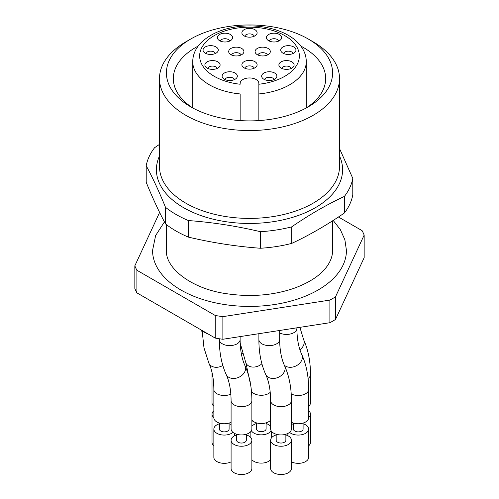 <?xml version="1.0" encoding="UTF-8"?>
<svg xmlns="http://www.w3.org/2000/svg" width="499" height="499" viewBox="0 0 499 499"><rect width="100%" height="100%" fill="white"/><g stroke="black" fill="none" stroke-linecap="round" stroke-linejoin="round"><path stroke-width="0.75" d="M293.113 53.487A4.847 2.801 0 0 0 288.335 51.179A4.847 2.801 0 0 0 283.563 53.487M254.272 36.202A4.847 2.801 0 0 0 252.924 34.712A4.847 2.801 0 0 0 248.047 34.019A4.847 2.801 0 0 0 244.728 36.202M291.273 68.4A4.847 2.801 0 0 0 286.501 66.093A4.847 2.801 0 0 0 281.729 68.4M267.464 54.99A4.847 2.801 0 0 0 262.692 52.682A4.847 2.801 0 0 0 257.921 54.99M229.752 41.024A4.847 2.801 0 0 0 228.411 39.533A4.847 2.801 0 0 0 223.527 38.847A4.847 2.801 0 0 0 220.209 41.024M241.079 54.99A4.847 2.801 -0 0 0 236.308 52.682A4.847 2.801 -0 0 0 231.536 54.99M274.051 79.572A4.847 2.801 -0 0 0 272.704 78.081A4.847 2.801 -0 0 0 267.82 77.389A4.847 2.801 -0 0 0 264.501 79.572M254.272 68.182A4.847 2.801 -0 0 0 252.924 66.698A4.847 2.801 -0 0 0 248.047 66.005A4.847 2.801 -0 0 0 244.728 68.182M215.437 53.487A4.847 2.801 -0 0 0 210.665 51.179A4.847 2.801 -0 0 0 205.887 53.487M217.271 68.4A4.847 2.801 -0 0 0 212.499 66.093A4.847 2.801 -0 0 0 207.727 68.4M234.499 79.572A4.847 2.801 -0 0 0 233.152 78.081A4.847 2.801 -0 0 0 228.268 77.389A4.847 2.801 -0 0 0 224.949 79.572M305.7 108.258A76.166 43.974 0 0 0 325.666 78.574A76.166 43.974 0 0 0 303.361 47.48A76.166 43.974 0 0 0 300.841 46.095M198.159 46.095A76.166 43.974 0 0 0 173.334 78.574A76.166 43.974 0 0 0 193.3 108.258M352.787 178.374L352.787 194.928A103.867 59.967 180 0 1 344.416 212.973L344.416 196.419A103.867 59.967 0 0 0 352.787 178.374L339.513 148.521M291.678 243.418A103.867 59.967 180 0 1 260.428 248.252L260.428 231.698A103.867 59.967 0 0 0 291.678 226.864L291.678 243.418C309.255 235.222 326.839 225.074 344.416 212.973M188.391 237.112A103.867 59.967 180 0 1 165.512 223.901C159.081 211.988 152.644 198.128 146.213 182.31L146.213 165.755C152.644 177.669 159.081 191.529 165.512 207.347A103.867 59.967 0 0 0 188.391 220.552L188.391 237.112C212.406 242.776 236.414 246.494 260.428 248.252M165.512 207.347L165.512 223.901M159.487 144.392L154.584 147.71A103.867 59.967 0 0 0 146.213 165.755M260.428 231.698C236.414 226.028 212.406 222.317 188.391 220.552M344.416 196.419C326.839 204.615 309.255 214.763 291.678 226.864M313.154 41.829L308.257 39.003L313.154 41.829A90.013 51.971 180 0 1 339.513 78.574A90.013 51.971 180 0 1 283.95 126.59A90.013 51.971 180 0 1 185.846 115.325A90.013 51.971 180 0 1 159.487 78.574A90.013 51.971 180 0 1 185.846 41.829L190.743 39.003A83.09 47.973 180 0 1 308.257 39.003L308.257 39.003A83.09 47.973 180 0 1 308.257 106.842A83.09 47.973 180 0 1 190.743 106.842A83.09 47.973 180 0 1 190.743 39.003M333.201 220.427L340.318 229.59L344.884 239.776L346.443 250.448A96.943 55.969 180 0 1 249.5 306.417A96.943 55.969 180 0 1 152.557 250.448L155.626 235.547L164.439 221.893M213.859 410.752A10.385 5.994 0 0 0 212.025 414.158L212.025 442.426A10.385 5.994 0 0 0 213.859 445.832M236.626 434.935A10.385 5.994 0 0 0 231.087 440.243L231.087 468.511A10.385 5.994 0 0 0 237.499 474.05A10.385 5.994 0 0 0 248.82 472.753A10.385 5.994 0 0 0 251.864 468.511L251.864 440.243A10.385 5.994 0 0 0 246.319 434.935M291.416 461.856A10.385 5.994 0 0 0 305.6 461.581A10.385 5.994 0 0 0 308.638 457.34L308.638 429.071A10.385 5.994 0 0 0 303.099 423.77M219.404 423.77A10.385 5.994 0 0 0 213.859 429.071L213.859 457.34A10.385 5.994 0 0 0 219.959 462.804A10.385 5.994 0 0 0 231.087 461.856M308.638 445.832A10.385 5.994 0 0 0 310.478 442.426L310.478 414.158A10.385 5.994 0 0 0 308.638 410.752M276.178 434.935A10.385 5.994 0 0 0 270.639 440.243L270.639 468.511A10.385 5.994 0 0 0 277.051 474.05A10.385 5.994 0 0 0 288.372 472.753A10.385 5.994 0 0 0 291.416 468.511L291.416 440.243A10.385 5.994 0 0 0 285.877 434.935M251.864 459.685A10.385 5.994 0 0 0 268.593 461.363A10.385 5.994 0 0 0 270.639 459.685M212.025 414.158A10.385 5.994 0 0 0 213.859 417.563M269.734 421.006A10.385 5.994 0 0 0 270.639 421.243M231.087 440.243A10.385 5.994 0 0 0 237.499 445.782A10.385 5.994 0 0 0 248.82 444.484A10.385 5.994 0 0 0 251.864 440.243M251.864 421.243A10.385 5.994 0 0 0 252.768 421.006M289.557 432.352A10.385 5.994 0 0 0 305.6 433.313A10.385 5.994 0 0 0 308.638 429.071M293.406 423.77A10.385 5.994 0 0 0 291.416 424.562M213.859 429.071A10.385 5.994 0 0 0 220.271 434.617A10.385 5.994 0 0 0 231.592 433.313A10.385 5.994 0 0 0 232.946 432.352M231.087 424.562A10.385 5.994 0 0 0 229.097 423.77M308.638 417.563A10.385 5.994 0 0 0 310.478 414.158M270.639 440.243A10.385 5.994 0 0 0 277.051 445.782A10.385 5.994 0 0 0 288.372 444.484A10.385 5.994 0 0 0 291.416 440.243M251.384 430.731A10.385 5.994 0 0 0 268.593 433.095A10.385 5.994 0 0 0 271.119 430.731M270.639 426.289A10.385 5.994 0 0 0 266.098 423.551M256.405 423.551A10.385 5.994 0 0 0 251.864 426.289M246.319 434.236L246.319 440.243A4.847 2.801 180 0 1 244.903 442.22A4.847 2.801 180 0 1 238.048 442.22A4.847 2.801 180 0 1 236.626 440.243L236.626 434.236M303.099 423.071L303.099 429.071A4.847 2.801 180 0 1 301.683 431.055A4.847 2.801 180 0 1 294.828 431.055A4.847 2.801 180 0 1 293.406 429.071L293.406 423.071M229.097 423.071L229.097 429.071A4.847 2.801 180 0 1 227.675 431.055A4.847 2.801 180 0 1 220.82 431.055A4.847 2.801 180 0 1 219.404 429.071L219.404 423.071M285.877 434.236L285.877 440.243A4.847 2.801 180 0 1 284.455 442.22A4.847 2.801 180 0 1 277.6 442.22A4.847 2.801 180 0 1 276.178 440.243L276.178 434.236M266.098 422.853L266.098 428.853A4.847 2.801 180 0 1 264.676 430.837A4.847 2.801 180 0 1 257.821 430.837A4.847 2.801 180 0 1 256.405 428.853L256.405 422.853M213.859 406.255A10.385 5.994 180 0 1 212.025 402.849L212.025 374.581A10.385 5.994 0 0 0 212.917 377.007M248.82 433.176A10.385 5.994 180 0 1 237.499 434.473A10.385 5.994 180 0 1 231.087 428.934L231.087 400.666A10.385 5.994 0 0 0 237.499 406.205A10.385 5.994 0 0 0 248.82 404.907A10.385 5.994 0 0 0 251.864 400.666L251.864 428.934A10.385 5.994 180 0 1 248.82 433.176M291.204 393.898A10.385 5.994 0 0 0 305.6 393.736A10.385 5.994 0 0 0 308.638 389.501L308.638 417.769A10.385 5.994 180 0 1 305.6 422.004A10.385 5.994 180 0 1 291.416 422.279M231.087 422.279A10.385 5.994 180 0 1 219.959 423.227A10.385 5.994 180 0 1 213.859 417.769L213.859 389.501A10.385 5.994 0 0 0 219.809 394.921A10.385 5.994 0 0 0 230.844 394.129M308.064 378.423A10.385 5.994 0 0 0 310.478 374.581L310.478 402.849A10.385 5.994 180 0 1 308.638 406.255M288.372 433.176A10.385 5.994 180 0 1 277.051 434.473A10.385 5.994 180 0 1 270.639 428.934L270.639 400.666A10.385 5.994 0 0 0 277.051 406.205A10.385 5.994 0 0 0 288.372 404.907A10.385 5.994 0 0 0 291.416 400.666L291.416 428.934A10.385 5.994 180 0 1 288.372 433.176M270.639 420.114A10.385 5.994 180 0 1 268.593 421.786A10.385 5.994 180 0 1 251.864 420.114M338.453 217.003L362.112 230.663A117.714 67.964 0 0 1 364.164 235.079L364.164 257.69L335.49 319.479L335.49 296.861A117.714 67.964 0 0 1 329.889 300.092L222.872 316.647L222.872 339.264L329.889 322.71A117.714 67.964 0 0 0 335.49 319.479M159.618 212.431L134.836 265.824L134.836 288.434A117.714 67.964 0 0 0 136.888 292.851L215.225 338.079A117.714 67.964 0 0 0 222.872 339.264M329.889 322.71L329.889 300.092M215.225 338.079L215.225 315.468A117.714 67.964 0 0 0 222.872 316.647M136.888 292.851L136.888 270.24L215.225 315.468M134.836 265.824A117.714 67.964 0 0 0 136.888 270.24M364.164 235.079L335.49 296.861M278.791 41.024A4.847 2.801 0 0 0 277.444 39.533A4.847 2.801 0 0 0 272.566 38.847A4.847 2.801 0 0 0 269.248 41.024M274.662 73.035A7.616 4.397 180 0 1 276.228 77.938A7.616 4.397 180 0 1 269.279 80.539A7.616 4.397 180 0 1 262.324 77.938A7.616 4.397 180 0 1 264.957 72.517A7.616 4.397 180 0 1 274.662 73.035M293.724 53.168A7.616 4.397 180 0 1 281.386 51.852A7.616 4.397 180 0 1 288.335 45.659A7.616 4.397 180 0 1 295.289 51.852A7.616 4.397 180 0 1 293.724 53.168M254.883 29.666A7.616 4.397 180 0 1 256.455 34.568A7.616 4.397 180 0 1 249.5 37.169A7.616 4.397 180 0 1 242.545 34.568A7.616 4.397 180 0 1 245.184 29.154A7.616 4.397 180 0 1 254.883 29.666M216.048 53.168A7.616 4.397 180 0 1 203.711 51.852A7.616 4.397 180 0 1 210.665 45.659A7.616 4.397 180 0 1 217.614 51.852A7.616 4.397 180 0 1 216.048 53.168M235.11 73.035A7.616 4.397 180 0 1 236.676 77.938A7.616 4.397 180 0 1 229.721 80.539A7.616 4.397 180 0 1 222.772 77.938A7.616 4.397 180 0 1 225.405 72.517A7.616 4.397 180 0 1 235.11 73.035M241.691 54.672A7.616 4.397 180 0 1 229.353 53.362A7.616 4.397 180 0 1 236.308 47.168A7.616 4.397 180 0 1 243.263 53.362A7.616 4.397 180 0 1 241.691 54.672M254.883 61.645A7.616 4.397 180 0 1 256.455 66.554A7.616 4.397 180 0 1 249.5 69.155A7.616 4.397 180 0 1 242.545 66.554A7.616 4.397 180 0 1 245.184 61.134A7.616 4.397 180 0 1 254.883 61.645M268.082 54.672A7.616 4.397 180 0 1 255.738 53.362A7.616 4.397 180 0 1 262.692 47.168A7.616 4.397 180 0 1 269.647 53.362A7.616 4.397 180 0 1 268.082 54.672M217.882 68.082A7.616 4.397 180 0 1 205.544 66.772A7.616 4.397 180 0 1 212.499 60.579A7.616 4.397 180 0 1 219.448 66.772A7.616 4.397 180 0 1 217.882 68.082M230.37 34.487A7.616 4.397 180 0 1 231.935 39.39A7.616 4.397 180 0 1 224.98 41.997A7.616 4.397 180 0 1 218.032 39.39A7.616 4.397 180 0 1 220.664 33.976A7.616 4.397 180 0 1 230.37 34.487M279.403 34.487A7.616 4.397 180 0 1 280.968 39.39A7.616 4.397 180 0 1 274.02 41.997A7.616 4.397 180 0 1 267.065 39.39A7.616 4.397 180 0 1 269.697 33.976A7.616 4.397 180 0 1 279.403 34.487M291.89 68.082A7.616 4.397 180 0 1 279.552 66.772A7.616 4.397 180 0 1 286.501 60.579A7.616 4.397 180 0 1 293.456 66.772A7.616 4.397 180 0 1 291.89 68.082M306.28 107.89L306.28 61.614A56.78 32.784 0 0 1 258.85 93.949L258.85 84.237A49.856 28.786 0 0 0 291.023 40.032A49.856 28.786 0 0 0 207.977 40.032A49.856 28.786 0 0 0 240.15 84.237L240.15 83.345A9.35 5.395 180 0 1 249.5 77.95A9.35 5.395 180 0 1 258.85 83.345L258.85 120.59M240.15 120.59L240.15 93.949A56.78 32.784 0 0 1 192.72 61.614C192.851 54.185 195.964 47.548 202.051 41.716C213.628 31.437 229.453 26.166 249.525 25.904C263.098 25.979 275.155 28.643 285.69 33.895C291.996 37.107 296.98 41.086 300.641 45.827C304.346 50.698 306.23 55.963 306.28 61.614M159.487 78.574L159.487 166.435A90.013 51.971 0 0 0 185.846 203.18A90.013 51.971 0 0 0 283.95 214.445A90.013 51.971 0 0 0 339.513 166.435L339.513 78.574M339.513 156A93.095 53.749 180 0 1 295.888 216.31A93.095 53.749 180 0 1 183.669 207.715A93.095 53.749 180 0 1 159.487 156M250.13 381.966A10.385 5.994 0 0 0 250.548 381.91M251.446 391.26A10.385 5.994 0 0 0 268.593 393.518A10.385 5.994 0 0 0 270.233 392.295M245.053 365.829C241.834 358.881 240.187 350.136 240.113 339.607A10.385 5.994 0 0 1 237.069 343.848A10.385 5.994 0 0 1 225.748 345.146A10.385 5.994 0 0 1 219.335 339.607C219.323 352.668 221.593 364.282 226.147 374.443A10.385 7.841 -24.5 0 0 242.944 374.375A10.385 7.841 -24.5 0 0 245.053 365.829C249.606 375.99 251.876 387.604 251.864 400.666M241.354 353.822A10.385 7.841 -24.5 0 0 242.464 353.654M284.324 365.206A10.385 7.841 -24.5 0 0 299.724 363.21A10.385 7.841 -24.5 0 0 301.826 354.658C306.386 364.819 308.656 376.433 308.638 389.501M202.132 330.519L203.991 347.884L208.919 363.278A10.385 7.841 -24.5 0 0 222.822 365.486M299.924 349.737A10.385 7.841 -24.5 0 0 301.558 348.29A10.385 7.841 -24.5 0 0 303.666 339.744C308.22 349.905 310.49 361.519 310.478 374.581M284.605 365.829C281.386 358.881 279.739 350.136 279.665 339.607A10.385 5.994 0 0 1 276.621 343.848A10.385 5.994 0 0 1 265.3 345.146A10.385 5.994 0 0 1 258.887 339.607C258.875 352.668 261.145 364.282 265.699 374.443A10.385 7.841 -24.5 0 0 282.496 374.375A10.385 7.841 -24.5 0 0 284.605 365.829C289.158 375.99 291.428 387.604 291.416 400.666M240.175 343.075L245.926 363.06A10.385 7.841 -24.5 0 0 261.894 363.79M279.665 332.952A10.385 5.994 0 0 0 293.849 332.677A10.385 5.994 0 0 0 296.886 328.436C296.967 338.971 298.614 347.709 301.826 354.658M203.249 331.161A10.385 5.994 0 0 0 207.777 333.781M166.41 224.6L166.41 250.448C165.425 268.924 192.882 289.202 226.683 293.718C250.386 297.223 272.722 295.458 293.705 288.416C310.484 282.284 321.955 274.375 328.13 264.688C331.143 259.879 332.633 255.132 332.59 250.448L332.59 220.82M287.867 433.444L287.867 435.727M234.636 433.444L234.636 435.727M250.866 431.498L250.866 437.679M271.637 431.498L271.637 437.679M212 372.391L212.025 374.581M226.147 374.443C229.365 381.392 231.012 390.131 231.087 400.666M208.919 363.278C212.137 370.227 213.784 378.966 213.859 389.501M265.699 374.443C268.917 381.392 270.564 390.131 270.639 400.666M245.926 363.06L250.797 385.808M201.64 330.238L202.22 333.276M299.899 327.35L303.666 339.744M240.113 339.607L240.113 336.6M219.335 339.607L219.335 338.759M296.886 328.436L296.886 327.812M279.665 339.607L279.665 330.481M258.887 339.607L258.887 333.694M192.72 107.89L192.72 61.614"/></g></svg>
